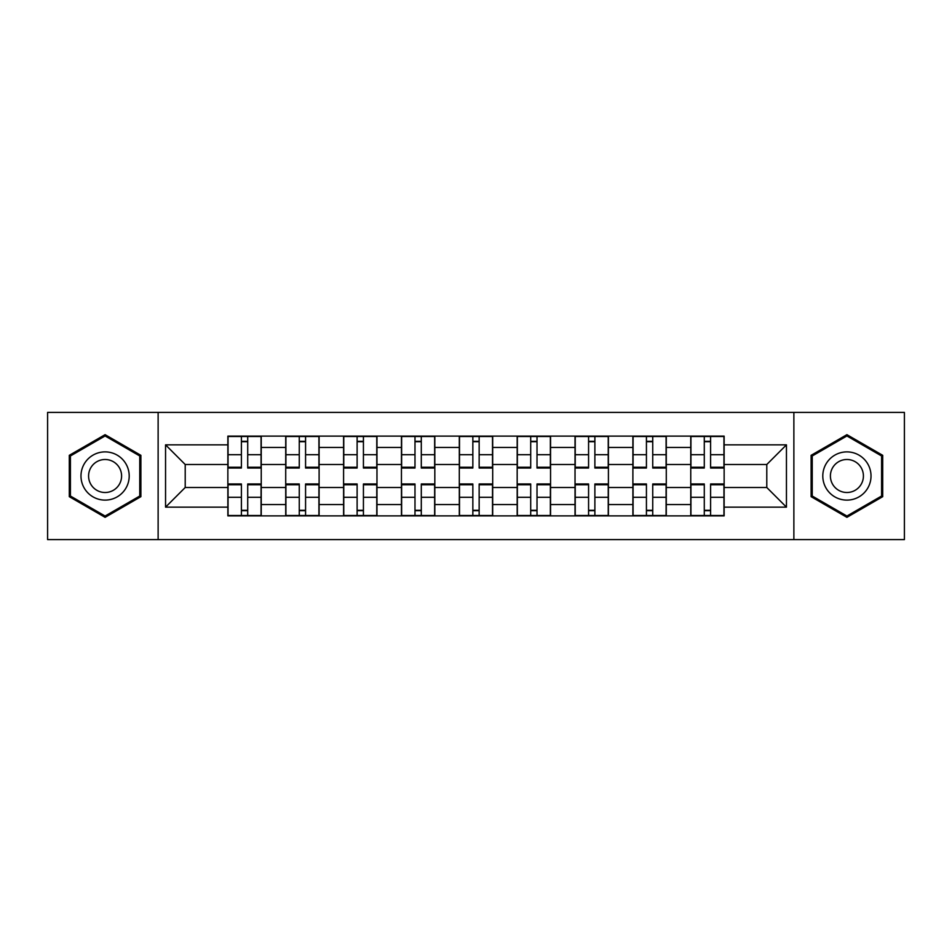 <?xml version="1.0" encoding="UTF-8"?>
<svg xmlns="http://www.w3.org/2000/svg" width="952" height="952" viewBox="0 0 952 952"><rect width="100%" height="100%" fill="white"/><g stroke="black" fill="none" stroke-linecap="round" stroke-linejoin="round"><path stroke-width="1.43" d="M793.873 539.606L904.4 539.606L904.4 412.394L47.6 412.394L47.6 539.606L793.873 539.606L793.873 412.394M285.719 515.877L285.719 447.44L261.241 447.44L261.241 515.877M261.241 447.44L261.241 436.123M285.719 447.44L285.719 436.123M319.11 436.123L319.11 515.877M343.589 515.877L343.589 436.123M376.968 436.123L376.968 515.877M401.447 515.877L401.447 436.123M434.826 436.123L434.826 515.877M459.304 515.877L459.304 436.123M492.696 436.123L492.696 515.877M517.174 515.877L517.174 436.123M550.553 436.123L550.553 515.877M575.032 515.877L575.032 436.123M608.411 436.123L608.411 515.877M632.89 515.877L632.89 436.123M666.281 436.123L666.281 515.877M690.759 515.877L690.759 436.123M690.759 487.495L666.281 487.495M632.89 487.495L608.411 487.495M575.032 487.495L550.553 487.495M517.174 487.495L492.696 487.495M459.304 487.495L434.826 487.495M401.447 487.495L376.968 487.495M343.589 487.495L319.11 487.495M285.719 487.495L261.241 487.495M690.759 464.505L666.281 464.505M632.89 464.505L608.411 464.505M575.032 464.505L550.553 464.505M517.174 464.505L492.696 464.505M459.304 464.505L434.826 464.505M401.447 464.505L376.968 464.505M343.589 464.505L319.11 464.505M285.719 464.505L261.241 464.505M185.212 487.495L227.861 487.495L227.861 464.505L185.212 464.505L185.212 487.495L165.553 507.154L165.553 444.846L227.861 444.846L227.861 464.505M724.139 464.505L724.139 487.495L766.788 487.495L766.788 464.505L724.139 464.505L724.139 436.123L227.861 436.123L227.861 444.846M724.139 444.846L786.447 444.846L786.447 507.154L724.139 507.154L724.139 487.495M227.861 487.495L227.861 515.877L724.139 515.877L724.139 507.154M227.861 507.154L165.553 507.154M158.127 539.606L158.127 412.394M140.884 455.33L105.089 434.671L69.294 455.33L69.294 496.67L105.089 517.329L140.884 496.67L140.884 455.33M882.706 455.33L846.911 434.671L811.116 455.33L811.116 496.67L846.911 517.329L882.706 496.67L882.706 455.33M247.71 510.308L241.403 510.308M241.403 441.692L247.71 441.692M305.568 510.308L299.261 510.308M299.261 441.692L305.568 441.692M363.426 510.308L357.119 510.308M357.119 441.692L363.426 441.692M421.296 510.308L414.989 510.308M414.989 441.692L421.296 441.692M479.153 510.308L472.846 510.308M472.846 441.692L479.153 441.692M537.011 510.308L530.704 510.308M530.704 441.692L537.011 441.692M594.881 510.308L588.574 510.308M588.574 441.692L594.881 441.692M652.739 510.308L646.432 510.308M646.432 441.692L652.739 441.692M710.597 510.308L704.29 510.308M704.29 441.692L710.597 441.692M165.553 444.846L185.212 464.505M766.788 487.495L786.447 507.154M766.788 464.505L786.447 444.846M247.71 468.027L247.71 436.504L261.062 436.504L261.062 468.027L247.71 468.027M241.403 441.323L247.71 441.323M228.052 436.504L228.052 468.027L241.403 468.027L241.403 436.504L228.052 436.504L247.71 436.504M241.403 483.973L241.403 515.496L228.052 515.496L228.052 483.973L241.403 483.973M247.71 510.677L241.403 510.677M261.062 515.496L261.062 483.973L247.71 483.973L247.71 515.496L261.062 515.496L241.403 515.496M305.568 468.027L305.568 436.504L318.92 436.504L318.92 468.027L305.568 468.027M299.261 441.323L305.568 441.323M285.909 436.504L285.909 468.027L299.261 468.027L299.261 436.504L285.909 436.504L305.568 436.504M363.426 468.027L363.426 436.504L376.778 436.504L376.778 468.027L363.426 468.027M357.119 441.323L363.426 441.323M343.767 436.504L343.767 468.027L357.119 468.027L357.119 436.504L343.767 436.504L363.426 436.504M84.216 488.055A24.109 24.109 0 0 0 117.144 496.885A24.109 24.109 0 0 0 125.973 463.945A24.109 24.109 0 0 0 93.034 455.115A24.109 24.109 0 0 0 84.216 488.055M90.797 484.259A16.505 16.505 0 0 0 113.347 490.292A16.505 16.505 0 0 0 119.381 467.741A16.505 16.505 0 0 0 96.842 461.708A16.505 16.505 0 0 0 90.797 484.259M105.089 435.957L139.766 455.972L139.766 496.028L105.089 516.043L70.412 496.028L70.412 455.972L105.089 435.957M826.027 488.055A24.109 24.109 0 0 0 858.966 496.885A24.109 24.109 0 0 0 867.784 463.945A24.109 24.109 0 0 0 834.856 455.115A24.109 24.109 0 0 0 826.027 488.055M832.619 484.259A16.505 16.505 0 0 0 855.158 490.292A16.505 16.505 0 0 0 861.203 467.741A16.505 16.505 0 0 0 838.652 461.708A16.505 16.505 0 0 0 832.619 484.259M846.911 435.957L881.588 455.972L881.588 496.028L846.911 516.043L812.234 496.028L812.234 455.972L846.911 435.957M299.261 483.973L299.261 515.496L285.909 515.496L285.909 483.973L299.261 483.973M305.568 510.677L299.261 510.677M318.92 515.496L318.92 483.973L305.568 483.973L305.568 515.496L318.92 515.496L299.261 515.496M357.119 483.973L357.119 515.496L343.767 515.496L343.767 483.973L357.119 483.973M363.426 510.677L357.119 510.677M376.778 515.496L376.778 483.973L363.426 483.973L363.426 515.496L376.778 515.496L357.119 515.496M421.296 468.027L421.296 436.504L434.647 436.504L434.647 468.027L421.296 468.027M414.989 441.323L421.296 441.323M401.637 436.504L401.637 468.027L414.989 468.027L414.989 436.504L401.637 436.504L421.296 436.504M479.153 468.027L479.153 436.504L492.505 436.504L492.505 468.027L479.153 468.027M472.846 441.323L479.153 441.323M459.495 436.504L459.495 468.027L472.846 468.027L472.846 436.504L459.495 436.504L479.153 436.504M537.011 468.027L537.011 436.504L550.363 436.504L550.363 468.027L537.011 468.027M530.704 441.323L537.011 441.323M517.352 436.504L517.352 468.027L530.704 468.027L530.704 436.504L517.352 436.504L537.011 436.504M414.989 483.973L414.989 515.496L401.637 515.496L401.637 483.973L414.989 483.973M421.296 510.677L414.989 510.677M434.647 515.496L434.647 483.973L421.296 483.973L421.296 515.496L434.647 515.496L414.989 515.496M472.846 483.973L472.846 515.496L459.495 515.496L459.495 483.973L472.846 483.973M479.153 510.677L472.846 510.677M492.505 515.496L492.505 483.973L479.153 483.973L479.153 515.496L492.505 515.496L472.846 515.496M530.704 483.973L530.704 515.496L517.352 515.496L517.352 483.973L530.704 483.973M537.011 510.677L530.704 510.677M550.363 515.496L550.363 483.973L537.011 483.973L537.011 515.496L550.363 515.496L530.704 515.496M594.881 468.027L594.881 436.504L608.233 436.504L608.233 468.027L594.881 468.027M588.574 441.323L594.881 441.323M575.222 436.504L575.222 468.027L588.574 468.027L588.574 436.504L575.222 436.504L594.881 436.504M588.574 483.973L588.574 515.496L575.222 515.496L575.222 483.973L588.574 483.973M594.881 510.677L588.574 510.677M608.233 515.496L608.233 483.973L594.881 483.973L594.881 515.496L608.233 515.496L588.574 515.496M652.739 468.027L652.739 436.504L666.091 436.504L666.091 468.027L652.739 468.027M646.432 441.323L652.739 441.323M633.08 436.504L633.08 468.027L646.432 468.027L646.432 436.504L633.08 436.504L652.739 436.504M646.432 483.973L646.432 515.496L633.08 515.496L633.08 483.973L646.432 483.973M652.739 510.677L646.432 510.677M666.091 515.496L666.091 483.973L652.739 483.973L652.739 515.496L666.091 515.496L646.432 515.496M710.597 468.027L710.597 436.504L723.948 436.504L723.948 468.027L710.597 468.027M704.29 441.323L710.597 441.323M690.938 436.504L690.938 468.027L704.29 468.027L704.29 436.504L690.938 436.504L710.597 436.504M704.29 483.973L704.29 515.496L690.938 515.496L690.938 483.973L704.29 483.973M710.597 510.677L704.29 510.677M723.948 515.496L723.948 483.973L710.597 483.973L710.597 515.496L723.948 515.496L704.29 515.496M632.89 447.44L608.411 447.44M575.032 447.44L550.553 447.44M517.174 447.44L492.696 447.44M459.304 447.44L434.826 447.44M401.447 447.44L376.968 447.44M343.589 447.44L319.11 447.44M690.759 447.44L666.281 447.44M632.89 504.56L608.411 504.56M575.032 504.56L550.553 504.56M517.174 504.56L492.696 504.56M459.304 504.56L434.826 504.56M401.447 504.56L376.968 504.56M343.589 504.56L319.11 504.56M285.719 504.56L261.241 504.56M690.759 504.56L666.281 504.56M247.71 467.242L261.062 467.242M247.71 454.711L261.062 454.711M228.052 467.242L241.403 467.242M228.052 454.711L241.403 454.711M241.403 484.758L228.052 484.758M241.403 497.289L228.052 497.289M261.062 484.758L247.71 484.758M261.062 497.289L247.71 497.289M305.568 467.242L318.92 467.242M305.568 454.711L318.92 454.711M285.909 467.242L299.261 467.242M285.909 454.711L299.261 454.711M363.426 467.242L376.778 467.242M363.426 454.711L376.778 454.711M343.767 467.242L357.119 467.242M343.767 454.711L357.119 454.711M299.261 484.758L285.909 484.758M299.261 497.289L285.909 497.289M318.92 484.758L305.568 484.758M318.92 497.289L305.568 497.289M357.119 484.758L343.767 484.758M357.119 497.289L343.767 497.289M376.778 484.758L363.426 484.758M376.778 497.289L363.426 497.289M421.296 467.242L434.647 467.242M421.296 454.711L434.647 454.711M401.637 467.242L414.989 467.242M401.637 454.711L414.989 454.711M479.153 467.242L492.505 467.242M479.153 454.711L492.505 454.711M459.495 467.242L472.846 467.242M459.495 454.711L472.846 454.711M537.011 467.242L550.363 467.242M537.011 454.711L550.363 454.711M517.352 467.242L530.704 467.242M517.352 454.711L530.704 454.711M414.989 484.758L401.637 484.758M414.989 497.289L401.637 497.289M434.647 484.758L421.296 484.758M434.647 497.289L421.296 497.289M472.846 484.758L459.495 484.758M472.846 497.289L459.495 497.289M492.505 484.758L479.153 484.758M492.505 497.289L479.153 497.289M530.704 484.758L517.352 484.758M530.704 497.289L517.352 497.289M550.363 484.758L537.011 484.758M550.363 497.289L537.011 497.289M594.881 467.242L608.233 467.242M594.881 454.711L608.233 454.711M575.222 467.242L588.574 467.242M575.222 454.711L588.574 454.711M588.574 484.758L575.222 484.758M588.574 497.289L575.222 497.289M608.233 484.758L594.881 484.758M608.233 497.289L594.881 497.289M652.739 467.242L666.091 467.242M652.739 454.711L666.091 454.711M633.08 467.242L646.432 467.242M633.08 454.711L646.432 454.711M646.432 484.758L633.08 484.758M646.432 497.289L633.08 497.289M666.091 484.758L652.739 484.758M666.091 497.289L652.739 497.289M710.597 467.242L723.948 467.242M710.597 454.711L723.948 454.711M690.938 467.242L704.29 467.242M690.938 454.711L704.29 454.711M704.29 484.758L690.938 484.758M704.29 497.289L690.938 497.289M723.948 484.758L710.597 484.758M723.948 497.289L710.597 497.289"/></g></svg>
